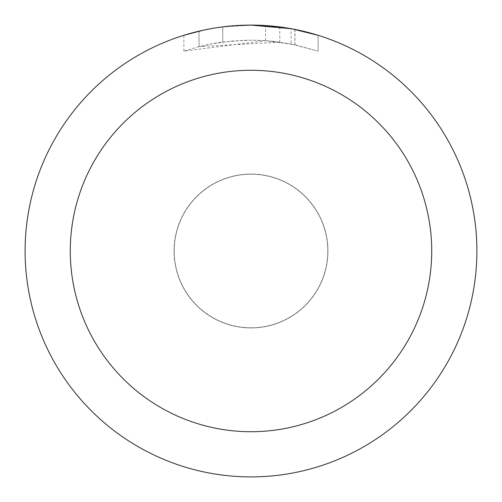 <?xml version="1.0" encoding="UTF-8"?>
<svg xmlns="http://www.w3.org/2000/svg" width="502" height="502" viewBox="0 0 502 502"><rect width="100%" height="100%" fill="white"/><g stroke="black" fill="none" stroke-linecap="round" stroke-linejoin="round"><path stroke-width="0.38" stroke-dasharray="2.51 1.88" d="M251 174.194A76.806 76.806 0 0 1 327.806 251A76.806 76.806 0 0 1 251 327.806A76.806 76.806 0 0 1 174.194 251A76.806 76.806 0 0 1 251 174.194A76.806 76.806 0 0 1 327.806 251A76.806 76.806 0 0 1 251 327.806A76.806 76.806 0 0 1 174.194 251A76.806 76.806 0 0 1 251 174.194M251 174.119A76.881 76.881 0 0 1 327.881 251A76.881 76.881 0 0 1 251 327.881A76.881 76.881 0 0 1 174.119 251A76.881 76.881 0 0 1 251 174.119M238.036 25.476L251 25.106L265.558 25.583L294.85 29.398L294.85 44.772L265.564 40.662L183.895 51.129L197.173 47.144L210.702 44.044L231.303 41.082L252.098 40.16L265.966 40.693L279.771 42.13L279.771 26.939L251 25.1A225.9 225.9 0 0 1 476.9 251A225.9 225.9 0 0 1 251 476.9A225.9 225.9 0 0 1 25.1 251A225.9 225.9 0 0 1 251 25.1L255.505 25.144M258.643 25.232L278.817 26.819M294.843 29.398L292.195 28.89M318.111 35.303L291.122 28.696L291.129 44.013L318.111 51.129L294.843 44.772M279.771 42.13L199.037 46.661A210.84 210.84 0 0 1 222.769 42.061L245.051 40.242L258.856 40.304L272.699 41.277L291.129 44.013M222.769 26.87L222.769 42.061L222.769 26.87A225.9 225.9 0 0 0 199.037 31.155L217.228 27.641M233.348 25.79L225.523 26.543M318.13 51.129L318.13 35.303L318.13 51.129M199.037 46.661L199.037 31.155L199.037 46.661M203.58 30.133L216.462 27.754M222.769 26.876L234.44 25.709M294.85 44.772L294.85 29.398M265.564 40.662L265.564 25.571M183.883 51.129L183.883 35.303L202.695 30.327L217.052 27.666L236.404 25.571L251 25.1L221.382 27.052M174.194 251A76.806 76.806 0 0 1 251 174.194A76.806 76.806 0 0 1 327.806 251A76.806 76.806 0 0 1 251 327.806A76.806 76.806 0 0 1 174.194 251M174.043 251A76.957 76.957 0 0 1 251 174.043A76.957 76.957 0 0 1 327.957 251A76.957 76.957 0 0 1 251 327.957A76.957 76.957 0 0 1 174.043 251M294.944 29.417L294.944 44.791"/><path stroke-width="0.75" d="M255.505 25.144L258.643 25.232M278.817 26.819L279.771 26.939M291.129 28.696L251 25.1A225.9 225.9 0 0 1 476.9 251A225.9 225.9 0 0 1 251 476.9A225.9 225.9 0 0 1 25.1 251A225.9 225.9 0 0 1 251 25.1L233.348 25.79M292.195 28.89L318.111 35.303M251 70.28A180.72 180.72 0 0 1 431.72 251A180.72 180.72 0 0 1 251 431.72A180.72 180.72 0 0 1 70.28 251A180.72 180.72 0 0 1 251 70.28M225.523 26.543L222.769 26.87M183.895 35.303L203.58 30.133M216.462 27.754L222.769 26.876M234.44 25.709L238.036 25.476M217.228 27.641L221.382 27.052"/></g></svg>
